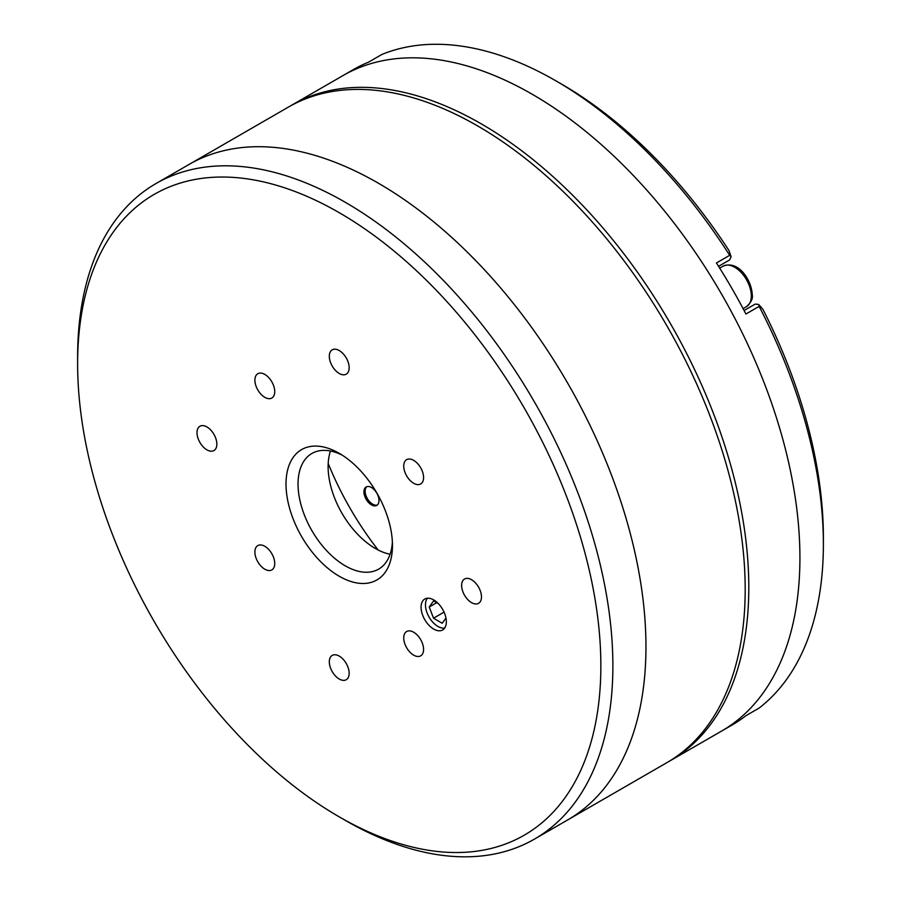 <?xml version="1.0" encoding="UTF-8"?>
<svg xmlns="http://www.w3.org/2000/svg" width="901" height="901" viewBox="0 0 901 901"><rect width="100%" height="100%" fill="white"/><g stroke="black" fill="none" stroke-linecap="round" stroke-linejoin="round"><path stroke-width="1.35" d="M471.55 579.715A14.033 8.098 -120 0 0 464.533 579.016A14.033 8.098 -120 0 0 462.382 590.268A14.033 8.098 -120 0 0 471.55 602.634A14.033 8.098 -120 0 0 478.566 603.321A14.033 8.098 -120 0 0 480.717 592.081A14.033 8.098 -120 0 0 471.55 579.715M339.238 350.545A14.033 8.098 -120 0 0 332.221 349.847A14.033 8.098 -120 0 0 330.07 361.098A14.033 8.098 -120 0 0 339.238 373.465A14.033 8.098 -120 0 0 346.254 374.163A14.033 8.098 -120 0 0 348.405 362.912A14.033 8.098 -120 0 0 339.238 350.545M206.926 426.939A14.033 8.098 -120 0 0 199.909 426.241A14.033 8.098 -120 0 0 197.758 437.492A14.033 8.098 -120 0 0 206.926 449.858A14.033 8.098 -120 0 0 213.942 450.545A14.033 8.098 -120 0 0 216.094 439.305A14.033 8.098 -120 0 0 206.926 426.939M339.238 656.108A14.033 8.098 -120 0 0 332.221 655.41A14.033 8.098 -120 0 0 330.07 666.661A14.033 8.098 -120 0 0 339.238 679.027A14.033 8.098 -120 0 0 346.254 679.714A14.033 8.098 -120 0 0 348.405 668.474A14.033 8.098 -120 0 0 339.238 656.108M345.252 820.338A378.488 218.515 -120 0 0 345.252 820.349A378.488 218.515 -120 0 0 345.252 820.338L339.238 816.869A369.973 213.605 60 0 1 77.621 363.745A369.973 213.605 60 0 1 339.238 212.692A369.973 213.605 60 0 1 600.854 665.828A369.973 213.605 60 0 1 339.238 816.869L345.252 820.349A378.488 218.515 -120 0 0 534.496 839.09A378.488 218.515 -120 0 0 592.509 535.802A378.488 218.515 -120 0 0 345.252 202.274A378.488 218.515 -120 0 0 156.008 183.534A378.488 218.515 -120 0 0 77.621 356.796A378.488 218.515 -120 0 0 77.644 360.299M339.238 453.327A75.267 43.462 -120 0 0 286.011 484.051A75.267 43.462 -120 0 0 339.238 576.246A75.267 43.462 -120 0 0 392.464 545.51A75.267 43.462 -120 0 0 339.238 453.327L339.238 453.327M342.335 455.219A66.764 38.552 -120 0 0 311.87 453.496A66.764 38.552 -120 0 0 301.632 506.993A66.764 38.552 -120 0 0 345.252 565.828A66.764 38.552 -120 0 0 378.634 569.128A66.764 38.552 -120 0 0 392.374 541.884M413.66 632.232A14.033 8.098 -120 0 0 406.644 631.533A14.033 8.098 -120 0 0 404.493 642.773A14.033 8.098 -120 0 0 413.66 655.14A14.033 8.098 -120 0 0 420.677 655.838A14.033 8.098 -120 0 0 422.828 644.598A14.033 8.098 -120 0 0 413.66 632.232M413.66 460.355A14.033 8.098 -120 0 0 406.644 459.668A14.033 8.098 -120 0 0 404.493 470.908A14.033 8.098 -120 0 0 413.66 483.274A14.033 8.098 -120 0 0 420.677 483.972A14.033 8.098 -120 0 0 422.828 472.721A14.033 8.098 -120 0 0 413.66 460.355M264.815 374.422A14.033 8.098 -120 0 0 257.799 373.735A14.033 8.098 -120 0 0 255.647 384.975A14.033 8.098 -120 0 0 264.815 397.341A14.033 8.098 -120 0 0 271.832 398.039A14.033 8.098 -120 0 0 273.983 386.788A14.033 8.098 -120 0 0 264.815 374.422M264.815 546.288A14.033 8.098 -120 0 0 257.799 545.601A14.033 8.098 -120 0 0 255.647 556.841A14.033 8.098 -120 0 0 264.815 569.207A14.033 8.098 -120 0 0 271.832 569.905A14.033 8.098 -120 0 0 273.983 558.665A14.033 8.098 -120 0 0 264.815 546.288M433.696 599.908A17.862 10.316 -120 0 0 424.765 599.03A17.862 10.316 -120 0 0 422.028 613.344A17.862 10.316 -120 0 0 433.696 629.078A17.862 10.316 -120 0 0 442.628 629.968A17.862 10.316 -120 0 0 445.364 615.653A17.862 10.316 -120 0 0 433.696 599.908M156.008 183.534L288.32 107.14A378.488 218.515 -120 0 1 647.639 294.514A378.488 218.515 -120 0 1 699.66 735.576A378.488 218.515 -120 0 1 666.808 762.697L567.574 819.989A378.488 218.515 -120 0 0 625.587 516.701A378.488 218.515 -120 0 0 378.33 183.185A378.488 218.515 -120 0 0 189.086 164.433A378.488 218.515 60 0 1 548.405 351.807A378.488 218.515 60 0 1 600.426 792.869A378.488 218.515 60 0 1 567.574 819.989L534.496 839.09M330.487 451.007A66.764 38.552 -120 0 0 375.323 548.461A66.764 38.552 -120 0 0 390.088 554.261M366.786 486.686A10.632 6.138 -120 0 0 365.142 491.146A10.632 6.138 -120 0 0 372.665 504.166A10.632 6.138 -120 0 0 377.35 504.988M363.948 491.845A10.632 6.138 -120 0 0 368.588 502.544A10.632 6.138 -120 0 0 376.776 505.393A10.632 6.138 -120 0 0 378.983 500.517A10.632 6.138 -120 0 0 374.343 489.817A10.632 6.138 -120 0 0 366.144 486.979A10.632 6.138 -120 0 0 363.948 491.845M290.133 106.115A378.488 218.515 60 0 1 291.935 105.057A378.488 218.515 60 0 1 583.589 206.464A378.488 218.515 60 0 1 748.799 587.351A378.488 218.515 60 0 1 670.412 760.613A378.488 218.515 60 0 1 668.598 761.649M799.919 557.843A378.488 218.515 -120 0 0 634.709 176.945A378.488 218.515 -120 0 0 343.056 75.549A378.488 218.515 60 0 1 721.532 294.064A378.488 218.515 60 0 1 721.532 731.105A378.488 218.515 -120 0 0 799.919 557.843M378.15 550.004A212.636 122.761 60 0 1 328.201 463.474M444.7 628.008A17.581 10.148 60 0 1 437.909 626.42A17.581 10.148 60 0 1 437.852 626.386A17.581 10.148 60 0 1 425.475 604.886A17.581 10.148 60 0 1 427.491 598.208M445.95 618.018L442.211 623.255L433.527 618.199L429.225 607.004L433.606 600.877L438.393 603.67M436.703 602.69L429.225 607.004M444.047 612.128L433.527 618.199M728.954 250.501A369.973 213.605 -120 0 0 561.762 84.221L555.748 80.752A378.488 218.515 60 0 1 729.675 255.321L731.128 256.695L728.954 250.501M718.604 266.369A25.521 14.731 60 0 1 719.471 265.795L729.675 259.905L731.128 256.695M758.687 304.448L759.149 306.385A378.488 218.515 60 0 1 823.379 544.294L823.379 537.356A369.973 213.605 -120 0 0 762.978 309.426L758.687 304.448L755.196 304.099L744.091 310.507M291.935 105.057L353.271 69.647A378.488 218.515 -120 0 1 368.588 62.135L381.821 54.488A378.488 218.515 60 0 1 555.748 80.752L561.762 84.221M744.947 310.012A25.521 14.731 60 0 1 744.057 310.451M823.379 544.294A378.488 218.515 60 0 1 759.149 708.051L745.927 715.698A378.488 218.515 -120 0 1 731.758 725.204L670.412 760.613M759.149 306.385L745.927 314.021A378.488 218.515 -120 0 0 716.441 262.968L729.675 255.321M751.321 295.967A23.392 13.504 -120 0 0 741.118 272.429A23.392 13.504 -120 0 0 723.098 266.155C738.696 259.882 751.592 280.357 752.256 294.661C753.112 298.377 751.186 302.376 746.478 306.667A23.392 13.504 -120 0 0 751.321 295.967M77.621 363.745L77.621 356.796M719.696 268.115L723.098 266.155M743.088 308.626L746.478 306.667"/></g></svg>
